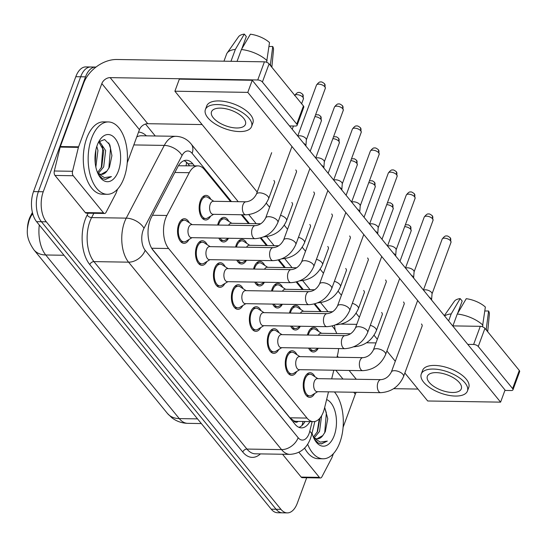 <?xml version="1.0" encoding="UTF-8"?>
<svg xmlns="http://www.w3.org/2000/svg" width="547" height="547" viewBox="0 0 547 547"><rect width="100%" height="100%" fill="white"/><g stroke="black" fill="none" stroke-linecap="round" stroke-linejoin="round"><path stroke-width="0.82" d="M307.428 335.058A12.301 6.68 -89.1 0 1 308.057 332.938A12.301 6.68 -89.1 0 1 313.759 327.393A12.301 6.68 -89.1 0 1 318.58 331.373M289.472 313.055A12.301 6.68 -89.1 0 1 290.101 310.942A12.301 6.68 -89.1 0 1 295.804 305.39A12.301 6.68 -89.1 0 1 300.624 309.37M271.517 291.052A12.301 6.68 -89.1 0 1 272.146 288.939A12.301 6.68 -89.1 0 1 277.849 283.387A12.301 6.68 -89.1 0 1 282.669 287.373M253.562 269.049A12.301 6.68 -89.1 0 1 254.191 266.936A12.301 6.68 -89.1 0 1 259.893 261.391A12.301 6.68 -89.1 0 1 264.714 265.37M235.607 247.053A12.301 6.68 -89.1 0 1 236.236 244.933A12.301 6.68 -89.1 0 1 241.938 239.388A12.301 6.68 -89.1 0 1 246.759 243.367M217.651 225.049A12.301 6.68 -89.1 0 1 218.28 222.937A12.301 6.68 -89.1 0 1 223.983 217.385A12.301 6.68 -89.1 0 1 228.803 221.364M210.581 216.154A12.301 6.68 -89.1 0 1 205.638 219.983A12.301 6.68 -89.1 0 1 199.874 213.48A12.301 6.68 -89.1 0 1 200.325 200.934A12.301 6.68 -89.1 0 1 206.028 195.382A12.301 6.68 -89.1 0 1 210.848 199.361M314.655 393.519A12.301 6.68 -89.1 0 1 309.711 397.341A12.301 6.68 -89.1 0 1 303.947 390.838A12.301 6.68 -89.1 0 1 304.399 378.292A12.301 6.68 -89.1 0 1 310.101 372.746A12.301 6.68 -89.1 0 1 314.922 376.726M296.7 371.516A12.301 6.68 -89.1 0 1 291.756 375.338A12.301 6.68 -89.1 0 1 285.992 368.835A12.301 6.68 -89.1 0 1 286.437 356.288A12.301 6.68 -89.1 0 1 292.146 350.743A12.301 6.68 -89.1 0 1 296.966 354.723M278.744 349.512A12.301 6.68 -89.1 0 1 273.801 353.341A12.301 6.68 -89.1 0 1 268.037 346.832A12.301 6.68 -89.1 0 1 268.481 334.285A12.301 6.68 -89.1 0 1 274.191 328.74A12.301 6.68 -89.1 0 1 279.011 332.72M260.789 327.509A12.301 6.68 -89.1 0 1 255.846 331.338A12.301 6.68 -89.1 0 1 250.082 324.836A12.301 6.68 -89.1 0 1 250.526 312.289A12.301 6.68 -89.1 0 1 256.235 306.737A12.301 6.68 -89.1 0 1 261.056 310.717M242.834 305.513A12.301 6.68 -89.1 0 1 237.89 309.335A12.301 6.68 -89.1 0 1 232.126 302.833A12.301 6.68 -89.1 0 1 232.571 290.286A12.301 6.68 -89.1 0 1 238.28 284.741A12.301 6.68 -89.1 0 1 243.1 288.72M224.879 283.51A12.301 6.68 -89.1 0 1 219.935 287.332A12.301 6.68 -89.1 0 1 214.171 280.83A12.301 6.68 -89.1 0 1 214.615 268.283A12.301 6.68 -89.1 0 1 220.325 262.738A12.301 6.68 -89.1 0 1 225.138 266.717M206.923 261.507A12.301 6.68 -89.1 0 1 201.98 265.336A12.301 6.68 -89.1 0 1 196.216 258.827A12.301 6.68 -89.1 0 1 196.66 246.28A12.301 6.68 -89.1 0 1 202.369 240.735A12.301 6.68 -89.1 0 1 207.183 244.714M188.961 239.504A12.301 6.68 -89.1 0 1 184.024 243.333A12.301 6.68 -89.1 0 1 178.26 236.824A12.301 6.68 -89.1 0 1 178.705 224.284A12.301 6.68 -89.1 0 1 184.407 218.732A12.301 6.68 -89.1 0 1 189.228 222.711M230.554 201.563L204.346 169.447A21.709 11.788 90.9 0 0 198.014 165.891A21.709 11.788 90.9 0 0 189.255 172.708L166.883 215.484A21.709 11.788 90.9 0 0 165.577 218.458A21.709 11.788 90.9 0 0 168.62 248.516L307.004 418.079A21.709 11.788 90.9 0 0 313.335 421.641A21.709 11.788 90.9 0 0 324.419 408.52L328.501 391.85M32.403 212.462L30.42 216.263A19.535 10.612 90.9 0 0 29.244 218.937A19.535 10.612 90.9 0 0 27.384 229.255M313.335 421.641L296.33 421.368A21.709 11.788 -89.1 0 1 293.937 420.875L294.101 421.087A7.234 3.932 90.9 0 0 298.129 421.395M198.014 165.891L179.204 165.768M151.943 248.694L289.958 417.805L293.937 420.875M336.726 333.547A21.709 11.788 90.9 0 0 333.588 327.81L332.145 326.046M320.33 311.571L314.19 304.05M302.375 289.568L296.235 282.047M284.419 267.565L278.279 260.044M266.464 245.562L260.324 238.041M248.509 223.566L241.323 214.759M336.979 357.239L337.643 354.538A21.709 11.788 90.9 0 0 338.586 348.576M331.68 378.873L333.8 370.216M228.489 238.246A12.301 6.68 -89.1 0 1 223.593 241.986A12.301 6.68 -89.1 0 1 218.821 238.095M246.444 260.249A12.301 6.68 -89.1 0 1 241.548 263.982A12.301 6.68 -89.1 0 1 236.776 260.092M264.399 282.252A12.301 6.68 -89.1 0 1 259.504 285.985A12.301 6.68 -89.1 0 1 254.731 282.095M282.355 304.248A12.301 6.68 -89.1 0 1 277.459 307.988A12.301 6.68 -89.1 0 1 272.686 304.098M300.31 326.251A12.301 6.68 -89.1 0 1 295.414 329.991A12.301 6.68 -89.1 0 1 290.642 326.101M318.265 348.254A12.301 6.68 -89.1 0 1 313.369 351.988A12.301 6.68 -89.1 0 1 308.597 348.097M306.676 477.743L297.342 503.11A21.709 11.788 -89.1 0 1 287.278 512.901L282.416 512.826A21.709 11.788 -89.1 0 1 276.085 509.264L41.428 221.733A21.709 11.788 -89.1 0 1 38.386 191.676L80.662 76.778A21.709 11.788 -89.1 0 1 90.727 66.987A21.709 11.788 -89.1 0 0 80.662 76.778L38.386 191.676A21.709 11.788 -89.1 0 0 41.428 221.733L276.085 509.264A21.709 11.788 -89.1 0 0 282.416 512.826L277.561 512.744A21.709 11.788 -89.1 0 1 271.23 509.182L36.574 221.658A21.709 11.788 -89.1 0 1 33.524 191.6L75.801 76.696A21.709 11.788 -89.1 0 1 85.865 66.912L95.588 67.062A21.709 11.788 -89.1 0 1 95.978 67.083M194.411 165.83L192.77 163.813A21.709 11.788 90.9 0 0 186.438 160.257A21.709 11.788 90.9 0 0 177.679 167.074L151.389 217.337A21.709 11.788 90.9 0 0 150.083 220.311A21.709 11.788 90.9 0 0 153.133 250.362L295.086 424.308A21.709 11.788 90.9 0 0 301.418 427.87A21.709 11.788 90.9 0 0 309.889 421.587M287.278 512.901A21.709 11.788 -89.1 0 1 280.946 509.339L46.29 221.808A21.709 11.788 -89.1 0 1 43.24 191.758L85.517 76.853A21.709 11.788 -89.1 0 1 95.588 67.062M145.509 124.039L155.259 135.984M305.028 421.505A21.709 11.788 -89.1 0 1 298.997 427.364M183.997 160.681A21.709 11.788 -89.1 0 1 187.908 163.738L189.556 165.755M192.195 224.646L186.288 220.797A10.851 5.894 90.9 0 0 184.387 220.181A10.851 5.894 90.9 0 0 179.354 225.077A10.851 5.894 90.9 0 0 178.958 236.147A10.851 5.894 90.9 0 0 184.045 241.883A10.851 5.894 90.9 0 0 185.959 241.33L191.99 237.672M188.585 227.573A6.509 3.535 90.9 0 0 188.353 234.219A6.509 3.535 90.9 0 0 191.402 237.658L255.059 238.67A6.509 3.535 90.9 0 1 253.35 237.815A6.509 3.535 90.9 0 1 252.249 228.584A6.509 3.535 90.9 0 1 255.264 225.644L191.607 224.639A6.509 3.535 90.9 0 0 188.585 227.573M303.455 143.027A6.509 2.961 20.2 0 1 305.13 144.504A6.509 2.961 20.2 0 1 305.848 145.967M297.896 136.224A4.704 2.14 20.2 0 1 299.783 135.786A4.704 2.14 20.2 0 1 305.841 138.432A4.704 2.14 20.2 0 1 306.361 139.724L305.882 146.001M213.815 201.296L207.901 197.446A10.851 5.894 90.9 0 0 206.007 196.831A10.851 5.894 90.9 0 0 200.968 201.727A10.851 5.894 90.9 0 0 200.571 212.797A10.851 5.894 90.9 0 0 205.658 218.533A10.851 5.894 90.9 0 0 207.573 217.98L213.603 214.321M246.027 201.809L213.227 201.289A6.509 3.535 90.9 0 0 210.205 204.222A6.509 3.535 90.9 0 0 209.966 210.868A6.509 3.535 90.9 0 0 213.015 214.308L245.822 214.827A6.509 3.535 90.9 0 1 244.106 213.973A6.509 3.535 90.9 0 1 243.005 204.742A6.509 3.535 90.9 0 1 246.027 201.809C250.512 201.364 253.972 198.821 256.413 194.164A6.509 2.961 20.2 0 1 261.521 193.057A6.509 2.961 20.2 0 1 267.989 196.503A6.509 2.961 20.2 0 1 268.16 196.729A6.509 2.961 20.2 0 1 268.632 198.664L274.642 182.342M210.151 246.649L204.243 242.793A10.851 5.894 90.9 0 0 202.342 242.184A10.851 5.894 90.9 0 0 197.31 247.08A10.851 5.894 90.9 0 0 196.913 258.15A10.851 5.894 90.9 0 0 202 263.886A10.851 5.894 90.9 0 0 203.915 263.333L209.945 259.668M206.54 249.576A6.509 3.535 90.9 0 0 206.308 256.215A6.509 3.535 90.9 0 0 209.357 259.661L273.015 260.666A6.509 3.535 90.9 0 1 271.305 259.811A6.509 3.535 90.9 0 1 270.204 250.581A6.509 3.535 90.9 0 1 273.22 247.647L209.563 246.635A6.509 3.535 90.9 0 0 206.54 249.576M321.41 165.03A6.509 2.961 20.2 0 1 323.086 166.507A6.509 2.961 20.2 0 1 323.803 167.963M315.851 158.227A4.704 2.14 20.2 0 1 317.739 157.789A4.704 2.14 20.2 0 1 323.797 160.435A4.704 2.14 20.2 0 1 324.316 161.727L323.838 168.004M228.106 268.652L222.198 264.796A10.851 5.894 90.9 0 0 220.297 264.18A10.851 5.894 90.9 0 0 215.265 269.076A10.851 5.894 90.9 0 0 214.868 280.146A10.851 5.894 90.9 0 0 219.956 285.89A10.851 5.894 90.9 0 0 221.87 285.336L227.901 281.671M224.502 271.579A6.509 3.535 90.9 0 0 224.263 278.218A6.509 3.535 90.9 0 0 227.313 281.664L290.97 282.669A6.509 3.535 90.9 0 1 289.26 281.814A6.509 3.535 90.9 0 1 288.16 272.584A6.509 3.535 90.9 0 1 291.182 269.65L227.518 268.639A6.509 3.535 90.9 0 0 224.502 271.579M339.366 187.033A6.509 2.961 20.2 0 1 341.041 188.51A6.509 2.961 20.2 0 1 341.759 189.966M333.807 180.223A4.704 2.14 20.2 0 1 335.694 179.792A4.704 2.14 20.2 0 1 341.752 182.438A4.704 2.14 20.2 0 1 342.272 183.73L341.793 190.007M246.061 290.648L240.154 286.799A10.851 5.894 90.9 0 0 238.253 286.184A10.851 5.894 90.9 0 0 233.22 291.079A10.851 5.894 90.9 0 0 232.824 302.149A10.851 5.894 90.9 0 0 237.911 307.886A10.851 5.894 90.9 0 0 239.825 307.339L245.856 303.674M242.458 293.575A6.509 3.535 90.9 0 0 242.218 300.221A6.509 3.535 90.9 0 0 245.268 303.66L308.925 304.672A6.509 3.535 90.9 0 1 307.216 303.817A6.509 3.535 90.9 0 1 306.115 294.587A6.509 3.535 90.9 0 1 309.137 291.647L245.473 290.642A6.509 3.535 90.9 0 0 242.458 293.575M357.321 209.036A6.509 2.961 20.2 0 1 358.996 210.506A6.509 2.961 20.2 0 1 359.714 211.969M351.762 202.226A4.704 2.14 20.2 0 1 353.649 201.795A4.704 2.14 20.2 0 1 359.707 204.434A4.704 2.14 20.2 0 1 360.227 205.727L359.748 212.01M264.016 312.652L258.109 308.802A10.851 5.894 90.9 0 0 256.208 308.187A10.851 5.894 90.9 0 0 251.176 313.082A10.851 5.894 90.9 0 0 250.779 324.152A10.851 5.894 90.9 0 0 255.866 329.889A10.851 5.894 90.9 0 0 257.781 329.335L263.811 325.677M260.413 315.578A6.509 3.535 90.9 0 0 260.174 322.224A6.509 3.535 90.9 0 0 263.223 325.663L326.88 326.675A6.509 3.535 90.9 0 1 325.171 325.821A6.509 3.535 90.9 0 1 324.07 316.59A6.509 3.535 90.9 0 1 327.092 313.65L263.428 312.645A6.509 3.535 90.9 0 0 260.413 315.578M375.276 231.039A6.509 2.961 20.2 0 1 376.951 232.509A6.509 2.961 20.2 0 1 377.669 233.972M369.717 224.229A4.704 2.14 20.2 0 1 371.604 223.791A4.704 2.14 20.2 0 1 377.662 226.437A4.704 2.14 20.2 0 1 378.182 227.73L377.703 234.007M231.771 223.299L225.856 219.45A10.851 5.894 90.9 0 0 223.962 218.834A10.851 5.894 90.9 0 0 218.923 223.73A10.851 5.894 90.9 0 0 218.506 225.063M219.976 238.109A10.851 5.894 90.9 0 0 223.614 240.536A10.851 5.894 90.9 0 0 225.535 239.983L228.393 238.246M260.823 223.757L231.183 223.292A6.509 3.535 90.9 0 0 228.612 225.22M249.726 245.302L243.812 241.446A10.851 5.894 90.9 0 0 241.918 240.837A10.851 5.894 90.9 0 0 236.878 245.726A10.851 5.894 90.9 0 0 236.461 247.066M237.931 260.112A10.851 5.894 90.9 0 0 241.569 262.539A10.851 5.894 90.9 0 0 243.49 261.986L246.348 260.249M278.779 245.76L249.138 245.288A6.509 3.535 90.9 0 0 246.567 247.223M267.681 267.298L261.767 263.449A10.851 5.894 90.9 0 0 259.873 262.833A10.851 5.894 90.9 0 0 254.84 267.729A10.851 5.894 90.9 0 0 254.417 269.062M255.887 282.115A10.851 5.894 90.9 0 0 259.524 284.543A10.851 5.894 90.9 0 0 261.445 283.989L264.304 282.245M296.734 267.763L267.093 267.292A6.509 3.535 90.9 0 0 264.522 269.227M124.005 177.973A36.177 19.651 -89.1 0 1 107.226 194.294A36.177 19.651 -89.1 0 1 90.276 175.163A36.177 19.651 -89.1 0 1 91.595 138.261A36.177 19.651 -89.1 0 1 108.374 121.947A36.177 19.651 -89.1 0 1 125.325 141.078A36.177 19.651 -89.1 0 1 124.005 177.973M107.226 194.294L102.371 194.212A36.177 19.651 -89.1 0 1 85.414 175.088A36.177 19.651 -89.1 0 1 86.734 138.186A36.177 19.651 -89.1 0 1 103.513 121.872L108.374 121.947M101.086 174.356L106.945 171.061A16.355 8.882 -89.1 0 1 101.469 174.377A16.355 8.882 -89.1 0 1 97.516 172.578L101.749 166.883L103.725 150.575L98.686 141.878M98.398 173.31L103.677 166.917L105.653 150.61L99.616 141.652L98.904 141.632M95.253 163.43L95.889 149.844M95.841 167.061L97.94 150.487L96.792 146.459M97.236 145.167A23.589 12.813 -89.1 0 1 99.793 139.998A23.589 12.813 -89.1 0 1 116.532 140.517A23.589 12.813 -89.1 0 1 118.371 171.067A23.589 12.813 -89.1 0 1 99.226 175.977A23.589 12.813 -89.1 0 1 97.236 145.167M106.945 171.061L109.455 167.177L111.909 155.69L109.844 144.852L104.607 139.519L98.699 141.858M98.604 174.896L102.556 178.63L105.564 179.416L111.451 176.599L104.395 177.631L97.831 173.317M95.11 161.926L95.575 151.512M101.27 167.881L102.788 148.292L102.063 145.427M108.839 168.38L110.508 148.408L108.778 142.897M105.25 179.402L111.451 176.599M334.422 391.946A36.177 19.651 -89.1 0 1 339.865 442.468A36.177 19.651 -89.1 0 1 323.086 458.789A36.177 19.651 -89.1 0 1 307.646 444.198M323.086 458.789L318.224 458.707A36.177 19.651 -89.1 0 1 304.59 448.068M316.939 438.851L322.805 435.556A16.355 8.882 -89.1 0 1 317.322 438.872A16.355 8.882 -89.1 0 1 313.369 437.074L317.602 431.378L319.947 418.079M314.252 437.805L319.537 431.412L321.615 415.693M326.614 399.549A23.589 12.813 -89.1 0 1 334.224 435.562A23.589 12.813 -89.1 0 1 315.086 440.472A23.589 12.813 -89.1 0 1 312.043 433.039M322.805 435.556L325.308 431.672L327.749 418.763L324.679 407.453M314.463 439.391L318.409 443.125L321.417 443.911L327.304 441.094L320.255 442.126L313.684 437.812M317.123 432.376L319.298 418.804M324.699 432.875L326.361 412.903L324.672 407.474M321.103 443.897L327.304 441.094M103.527 212.872A3.617 1.962 90.9 0 0 104.586 213.467L86.358 213.18A3.617 1.962 -89.1 0 1 85.305 212.585L103.527 212.872L73.223 175.744L55.001 175.45A3.617 1.962 -89.1 0 1 54.324 170.999L60.184 147.088A3.617 1.962 -89.1 0 1 60.355 146.534L83.616 83.294A28.943 20.424 140.8 0 1 116.819 59.493L264.42 61.832A3.617 1.648 20.2 0 1 269.083 63.862L262.403 82.009A3.617 1.648 -159.8 0 0 257.746 79.971L110.138 77.633A7.234 5.108 -39.2 0 0 101.838 83.588L78.577 146.822A3.617 1.962 90.9 0 0 78.406 147.375L72.546 171.286A3.617 1.962 90.9 0 0 73.223 175.744M85.305 212.585L55.001 175.45M289.513 125.947L295.346 126.042A3.617 1.648 -159.8 0 0 297.117 125.304A3.617 1.648 -159.8 0 0 296.761 124.101L303.435 105.961L269.083 63.862M303.435 105.961A3.617 1.648 20.2 0 1 303.79 107.164L297.117 125.304M296.761 124.101L262.403 82.009M202.11 124.566L147.738 123.704A7.234 5.108 -39.2 0 0 139.437 129.653L127.232 162.821M104.586 213.467A3.617 1.962 90.9 0 0 106.043 212.332L115.957 193.385A3.617 1.962 90.9 0 0 116.169 192.886L117.543 189.166M319.386 477.367A3.617 1.962 90.9 0 0 320.439 477.962L302.217 477.675A3.617 1.962 -89.1 0 1 301.165 477.08L319.386 477.367L298.915 452.287M301.165 477.08L282.525 454.242M341.219 324.118L356.774 324.364M452.684 325.889L480.28 326.327A3.617 1.648 20.2 0 1 484.936 328.357L478.263 346.497A3.617 1.648 -159.8 0 0 473.606 344.466L467.774 344.371M504.902 390.435L511.199 390.531A3.617 1.648 -159.8 0 0 512.977 389.799A3.617 1.648 -159.8 0 0 512.614 388.596L519.294 370.456L484.936 328.357M519.294 370.456A3.617 1.648 20.2 0 1 519.65 371.652L512.977 389.799M512.614 388.596L478.263 346.497M375.994 342.921L366.538 342.771M417.97 389.061L393.642 388.671M356.275 392.288A7.234 5.108 -39.2 0 0 355.297 394.148L343.092 427.316M320.439 477.962A3.617 1.962 90.9 0 0 321.903 476.827L331.81 457.873A3.617 1.962 90.9 0 0 332.029 457.381L333.397 453.661M382.134 314.997A6.509 2.961 -159.8 0 0 382.298 314.689A6.509 2.961 -159.8 0 0 381.649 312.522A6.509 2.961 -159.8 0 0 381.621 312.487M364.179 292.994A6.509 2.961 -159.8 0 0 364.343 292.686A6.509 2.961 -159.8 0 0 363.693 290.525A6.509 2.961 -159.8 0 0 363.666 290.484M346.224 270.991A6.509 2.961 -159.8 0 0 346.381 270.683A6.509 2.961 -159.8 0 0 345.738 268.522A6.509 2.961 -159.8 0 0 345.704 268.481M421.969 326.484A6.509 2.961 -159.8 0 0 422.134 326.176A6.509 2.961 -159.8 0 0 421.484 324.015A6.509 2.961 -159.8 0 0 421.457 323.974M404.014 304.481A6.509 2.961 -159.8 0 0 404.178 304.173A6.509 2.961 -159.8 0 0 403.529 302.012A6.509 2.961 -159.8 0 0 403.501 301.971M328.268 248.988A6.509 2.961 -159.8 0 0 328.426 248.68A6.509 2.961 -159.8 0 0 327.783 246.519A6.509 2.961 -159.8 0 0 327.749 246.478M310.313 226.991A6.509 2.961 -159.8 0 0 310.47 226.684A6.509 2.961 -159.8 0 0 309.828 224.516A6.509 2.961 -159.8 0 0 309.793 224.482M292.358 204.988A6.509 2.961 -159.8 0 0 292.515 204.681A6.509 2.961 -159.8 0 0 291.872 202.52A6.509 2.961 -159.8 0 0 291.838 202.479M368.104 260.481A6.509 2.961 -159.8 0 0 368.261 260.174A6.509 2.961 -159.8 0 0 367.618 258.013A6.509 2.961 -159.8 0 0 367.584 257.972M350.148 238.478A6.509 2.961 -159.8 0 0 350.306 238.171A6.509 2.961 -159.8 0 0 349.663 236.01A6.509 2.961 -159.8 0 0 349.629 235.969M332.193 216.475A6.509 2.961 -159.8 0 0 332.35 216.168A6.509 2.961 -159.8 0 0 331.708 214.007A6.509 2.961 -159.8 0 0 331.673 213.966M314.238 194.472A6.509 2.961 -159.8 0 0 314.395 194.164A6.509 2.961 -159.8 0 0 313.752 192.004A6.509 2.961 -159.8 0 0 313.718 191.963M386.059 282.484A6.509 2.961 -159.8 0 0 386.223 282.17A6.509 2.961 -159.8 0 0 385.573 280.009A6.509 2.961 -159.8 0 0 385.546 279.975M274.403 182.985A6.509 2.961 -159.8 0 0 274.56 182.677A6.509 2.961 -159.8 0 0 273.917 180.517A6.509 2.961 -159.8 0 0 273.883 180.476M296.283 172.476A6.509 2.961 -159.8 0 0 296.44 172.168A6.509 2.961 -159.8 0 0 295.797 170.001A6.509 2.961 -159.8 0 0 295.763 169.967M404.855 372.992L427.699 400.985L500.594 402.141L247.791 92.375L174.896 91.219L257.186 192.052M266.321 203.238L269.603 207.265M284.276 225.241L287.558 229.261M302.231 247.244L305.513 251.264M320.186 269.24L323.468 273.268M338.142 291.243L341.424 295.271M356.097 313.246L359.379 317.274M374.052 335.249L377.334 339.27M386.9 350.989L395.296 361.273M500.594 402.141L505.045 390.045L252.242 80.279L179.348 79.124L174.896 91.219M247.791 92.375L252.242 80.279M243.668 118.302A18.092 8.226 -159.8 0 0 225.706 108.737A18.092 8.226 -159.8 0 0 211.504 111.814A18.092 8.226 -159.8 0 0 213.296 117.817A18.092 8.226 -159.8 0 0 231.265 127.383A18.092 8.226 -159.8 0 0 245.459 124.306A18.092 8.226 -159.8 0 0 243.668 118.302M241.747 48.95L246.314 36.54L244.324 34.099L235.347 49.421L230.971 61.298M251.572 126.555L252.905 122.925A24.601 11.186 -159.8 0 0 250.471 114.761A24.601 11.186 -159.8 0 0 226.041 101.756A24.601 11.186 -159.8 0 0 206.732 105.933L205.392 109.564A24.601 11.186 -159.8 0 0 207.833 117.735A24.601 11.186 -159.8 0 0 232.263 130.74A24.601 11.186 -159.8 0 0 251.572 126.555A24.601 11.186 -159.8 0 0 249.138 118.384A24.601 11.186 -159.8 0 0 224.701 105.38A24.601 11.186 -159.8 0 0 205.392 109.564M235.347 49.421A23.877 10.858 -159.8 0 0 227.149 53.025A23.877 10.858 -159.8 0 0 226.547 54.18L223.962 61.189M271.23 66.495A23.877 10.858 -159.8 0 0 270.389 64.724L272.748 46.509L268.994 46.495M270.197 65.237L270.389 64.724M244.324 34.099A18.81 8.554 -159.8 0 0 238.451 36.875L227.149 53.025M271.852 67.26L273.507 49.77A18.81 8.554 -159.8 0 0 272.748 46.509M243.449 46.051L242.82 46.037M267.148 60.751A23.877 10.858 -159.8 0 0 241.418 49.517L250.396 34.194A18.81 8.554 -159.8 0 1 269.507 42.543L266.587 62.262M237.049 61.394L241.418 49.517M459.528 382.797A18.092 8.226 -159.8 0 0 441.559 373.232A18.092 8.226 -159.8 0 0 427.364 376.309A18.092 8.226 -159.8 0 0 429.156 382.312A18.092 8.226 -159.8 0 0 447.118 391.878A18.092 8.226 -159.8 0 0 461.312 388.801A18.092 8.226 -159.8 0 0 459.528 382.797M457.607 313.445L462.174 301.035L460.177 298.594L451.2 313.916L448.629 320.911M467.425 391.05L468.765 387.42A24.601 11.186 -159.8 0 0 466.324 379.249A24.601 11.186 -159.8 0 0 441.894 366.251A24.601 11.186 -159.8 0 0 422.585 370.428L421.252 374.059A24.601 11.186 -159.8 0 0 423.686 382.23A24.601 11.186 -159.8 0 0 448.116 395.228A24.601 11.186 -159.8 0 0 467.425 391.05A24.601 11.186 -159.8 0 0 464.991 382.879A24.601 11.186 -159.8 0 0 440.561 369.875A24.601 11.186 -159.8 0 0 421.252 374.059M451.2 313.916A23.877 10.858 -159.8 0 0 444.595 315.968M487.083 330.99A23.877 10.858 -159.8 0 0 486.242 329.219L488.601 311.004L484.854 310.983M486.057 329.732L486.242 329.219M460.177 298.594A18.81 8.554 -159.8 0 0 454.304 301.37L444.321 315.64M487.705 331.755L489.367 314.265A18.81 8.554 -159.8 0 0 488.601 311.004M459.302 310.539L458.68 310.532M483.001 325.246A23.877 10.858 -159.8 0 0 457.271 314.012L466.249 298.689A18.81 8.554 -159.8 0 1 485.36 307.031L482.447 326.757M452.902 325.889L457.271 314.012M281.972 334.655L276.064 330.798A10.851 5.894 90.9 0 0 274.163 330.19A10.851 5.894 90.9 0 0 269.131 335.085A10.851 5.894 90.9 0 0 268.734 346.155A10.851 5.894 90.9 0 0 273.821 351.892A10.851 5.894 90.9 0 0 275.736 351.338L281.767 347.673M278.368 337.581A6.509 3.535 90.9 0 0 278.129 344.22A6.509 3.535 90.9 0 0 281.179 347.666L344.842 348.671A6.509 3.535 90.9 0 1 343.126 347.817A6.509 3.535 90.9 0 1 342.025 338.586A6.509 3.535 90.9 0 1 345.048 335.653L281.384 334.641A6.509 3.535 90.9 0 0 278.368 337.581M393.231 253.035A6.509 2.961 20.2 0 1 394.913 254.512A6.509 2.961 20.2 0 1 395.625 255.969M387.673 246.232A4.704 2.14 20.2 0 1 389.56 245.794A4.704 2.14 20.2 0 1 395.618 248.441A4.704 2.14 20.2 0 1 396.137 249.733L395.659 256.01M299.927 356.658L294.019 352.801A10.851 5.894 90.9 0 0 292.119 352.186A10.851 5.894 90.9 0 0 287.086 357.082A10.851 5.894 90.9 0 0 286.69 368.152A10.851 5.894 90.9 0 0 291.777 373.895A10.851 5.894 90.9 0 0 293.691 373.341L299.722 369.676M296.324 359.584A6.509 3.535 90.9 0 0 296.084 366.223A6.509 3.535 90.9 0 0 299.134 369.669L362.798 370.675A6.509 3.535 90.9 0 1 361.082 369.82A6.509 3.535 90.9 0 1 359.981 360.589A6.509 3.535 90.9 0 1 363.003 357.656L299.339 356.644A6.509 3.535 90.9 0 0 296.324 359.584M411.187 275.038A6.509 2.961 20.2 0 1 412.869 276.515A6.509 2.961 20.2 0 1 413.58 277.972M405.628 268.228A4.704 2.14 20.2 0 1 407.515 267.798A4.704 2.14 20.2 0 1 413.573 270.444A4.704 2.14 20.2 0 1 414.093 271.736L413.614 278.013M317.882 378.654L311.975 374.804A10.851 5.894 90.9 0 0 310.074 374.189A10.851 5.894 90.9 0 0 305.041 379.085A10.851 5.894 90.9 0 0 304.645 390.155A10.851 5.894 90.9 0 0 309.732 395.891A10.851 5.894 90.9 0 0 311.646 395.344L317.677 391.679M314.279 381.58A6.509 3.535 90.9 0 0 314.04 388.226A6.509 3.535 90.9 0 0 317.089 391.666L380.753 392.678A6.509 3.535 90.9 0 1 379.037 391.823A6.509 3.535 90.9 0 1 377.936 382.592A6.509 3.535 90.9 0 1 380.958 379.652L317.301 378.647A6.509 3.535 90.9 0 0 314.279 381.58M429.142 297.042A6.509 2.961 20.2 0 1 430.824 298.512A6.509 2.961 20.2 0 1 431.535 299.975M423.59 290.231A4.704 2.14 20.2 0 1 425.47 289.801A4.704 2.14 20.2 0 1 431.528 292.44A4.704 2.14 20.2 0 1 432.055 293.732L431.569 300.016M285.637 289.301L279.722 285.452A10.851 5.894 90.9 0 0 277.828 284.837A10.851 5.894 90.9 0 0 272.796 289.732A10.851 5.894 90.9 0 0 272.372 291.066M273.842 304.118A10.851 5.894 90.9 0 0 277.479 306.539A10.851 5.894 90.9 0 0 279.401 305.985L282.259 304.248M314.696 289.76L285.049 289.295A6.509 3.535 90.9 0 0 282.478 291.23M303.592 311.305L297.677 307.455A10.851 5.894 90.9 0 0 295.783 306.84A10.851 5.894 90.9 0 0 290.751 311.735A10.851 5.894 90.9 0 0 290.327 313.069M291.804 326.115A10.851 5.894 90.9 0 0 295.442 328.542A10.851 5.894 90.9 0 0 297.356 327.988L300.214 326.251M332.651 311.763L303.004 311.298A6.509 3.535 90.9 0 0 300.433 313.226M321.547 333.308L315.633 329.451A10.851 5.894 90.9 0 0 313.739 328.843A10.851 5.894 90.9 0 0 308.706 333.732A10.851 5.894 90.9 0 0 308.282 335.072M309.759 348.118A10.851 5.894 90.9 0 0 313.397 350.545A10.851 5.894 90.9 0 0 315.311 349.991L318.169 348.254M350.606 333.766L320.959 333.294A6.509 3.535 90.9 0 0 318.388 335.229M152.476 215.258L166.883 215.484M301.978 425.484L302.764 422.776A21.709 7.063 -166.2 0 0 302.73 421.47M30.42 216.263L30.947 216.27M186.472 162.24A21.709 15.323 140.8 0 1 186.083 165.7M294.101 421.087A21.709 15.323 140.8 0 1 293.554 422.434M151.669 248.242L168.62 248.516M174.849 172.483L189.255 172.708M289.958 417.805L307.004 418.079M32.82 214.041A25.326 14.448 -152.4 0 0 30.796 216.571L32.574 213.159M39.295 224.995A28.943 15.719 90.9 0 0 45.736 254.977L179.272 418.599A28.943 15.719 90.9 0 0 187.71 423.344C181.823 423.187 176.565 421.34 171.915 417.805L167.437 413.443A25.326 17.873 -39.2 0 0 179.272 418.599L197.529 418.886M63.999 255.264L45.736 254.977A25.326 17.873 140.8 0 1 33.907 249.822C26.024 238.301 26.147 231.06 29.251 220.051L30.796 216.571M271.23 509.182L280.946 509.339M36.574 221.658L46.29 221.808M33.524 191.6L43.24 191.758M75.801 76.696L85.517 76.853M231.463 201.576L192.106 153.351A14.468 7.863 90.9 0 0 182.042 155.526L144.011 228.249A14.468 7.863 90.9 0 0 143.136 230.225A14.468 7.863 90.9 0 0 145.174 250.266L298.149 437.709A14.468 7.863 90.9 0 0 309.082 433.559A14.468 7.863 90.9 0 0 309.759 431.337L312.139 421.621M298.149 437.709A14.468 10.215 -39.2 0 1 281.555 449.613L128.572 262.163A28.943 15.719 -89.1 0 1 124.511 222.089A28.943 15.719 -89.1 0 1 126.248 218.13L91.629 217.583A28.943 15.719 90.9 0 0 89.886 221.542A28.943 15.719 90.9 0 0 93.947 261.616L246.929 449.066A28.943 15.719 90.9 0 0 255.367 453.819L289.992 454.366A28.943 15.719 -89.1 0 1 281.555 449.613L246.929 449.066A3.617 2.55 140.8 0 0 242.779 452.041L89.797 264.591A3.617 2.55 140.8 0 1 93.947 261.616L128.572 262.163A14.468 10.215 -39.2 0 0 145.174 250.266M289.992 454.366C299.975 453.689 306.812 448.355 310.518 438.366L311.667 434.591A14.468 4.711 -166.2 0 0 309.759 431.337M89.797 264.591A32.56 17.689 -89.1 0 1 85.229 219.511A32.56 17.689 -89.1 0 1 87.185 215.053L88.149 213.207M138.535 132.107A32.56 17.689 -89.1 0 1 146.405 135.847M260.434 453.894A32.56 17.689 -89.1 0 1 242.779 452.041M144.011 228.249A14.468 8.253 -152.4 0 0 126.248 218.13L164.285 145.406L133.817 144.928M182.042 155.526A14.468 8.253 -152.4 0 0 164.285 145.406A28.943 15.719 -89.1 0 1 175.963 136.312L141.338 135.765A28.943 15.719 90.9 0 0 136.757 136.941M93.865 213.296L91.629 217.583A3.617 2.065 27.6 0 1 87.185 215.053M321.239 311.585L314.928 303.852M303.284 289.582L296.973 281.849M285.329 267.579L279.018 259.846M267.374 245.582L261.063 237.849M249.418 223.579L242.232 214.773M192.106 153.351A14.468 10.215 -39.2 0 0 191.17 144.011C187.177 139.157 182.103 136.586 175.963 136.312M187.908 163.738L192.77 163.813M325.308 88.347L324.535 83.753C322.627 82.214 321.39 81.633 320.829 82.023C319.838 81.537 318.388 82.57 316.481 85.1A4.704 2.14 20.2 0 1 320.173 84.3A4.704 2.14 20.2 0 1 324.843 86.788A4.704 2.14 20.2 0 1 325.308 88.347L306.354 139.868M324.535 83.753A4.704 3.316 140.8 0 1 324.843 86.788M255.264 225.644C259.757 225.207 263.216 222.656 265.651 218.007A6.509 2.961 20.2 0 1 270.765 216.899A6.509 2.961 20.2 0 1 277.233 220.338A6.509 2.961 20.2 0 1 277.404 220.564A6.509 2.961 20.2 0 1 277.876 222.499C273.35 232.53 265.746 237.918 255.059 238.67M294.758 95.328A4.704 2.14 20.2 0 1 298.628 94.884A4.704 2.14 20.2 0 1 302.963 97.298A4.704 2.14 20.2 0 1 303.428 98.863L301.629 103.745M294.601 95.616C296.508 93.079 297.958 92.053 298.949 92.532C299.51 92.149 300.747 92.723 302.655 94.262A4.704 3.316 140.8 0 1 302.963 97.298M343.263 110.35L342.49 105.756C340.583 104.21 339.345 103.636 338.784 104.026C337.793 103.54 336.343 104.566 334.436 107.103A4.704 2.14 20.2 0 1 338.128 106.303A4.704 2.14 20.2 0 1 342.798 108.791A4.704 2.14 20.2 0 1 343.263 110.35L324.309 161.864M342.49 105.756A4.704 3.316 140.8 0 1 342.798 108.791M273.22 247.647C277.712 247.203 281.172 244.659 283.606 240.003A6.509 2.961 20.2 0 1 288.72 238.902A6.509 2.961 20.2 0 1 295.189 242.342A6.509 2.961 20.2 0 1 295.359 242.567A6.509 2.961 20.2 0 1 295.831 244.502C291.305 254.533 283.702 259.921 273.015 260.666M361.218 132.353L360.446 127.752C358.538 126.213 357.3 125.639 356.74 126.022C355.748 125.543 354.299 126.569 352.391 129.106A4.704 2.14 20.2 0 1 356.083 128.306A4.704 2.14 20.2 0 1 360.753 130.788A4.704 2.14 20.2 0 1 361.218 132.353L342.265 183.867M360.446 127.752A4.704 3.316 140.8 0 1 360.753 130.788M291.182 269.65C295.667 269.206 299.127 266.662 301.561 262.006A6.509 2.961 20.2 0 1 306.676 260.898A6.509 2.961 20.2 0 1 313.144 264.345A6.509 2.961 20.2 0 1 313.315 264.57A6.509 2.961 20.2 0 1 313.787 266.505C309.26 276.536 301.657 281.924 290.97 282.669M379.174 154.35L378.401 149.755C376.493 148.216 375.256 147.642 374.695 148.025C373.704 147.546 372.254 148.572 370.346 151.102A4.704 2.14 20.2 0 1 374.039 150.309A4.704 2.14 20.2 0 1 378.709 152.791A4.704 2.14 20.2 0 1 379.174 154.35L360.22 205.87M378.401 149.755A4.704 3.316 140.8 0 1 378.709 152.791M309.137 291.647C313.622 291.209 317.082 288.659 319.516 284.009A6.509 2.961 20.2 0 1 324.631 282.902A6.509 2.961 20.2 0 1 331.099 286.348A6.509 2.961 20.2 0 1 331.27 286.566A6.509 2.961 20.2 0 1 331.742 288.508C327.215 298.539 319.612 303.927 308.925 304.672M397.129 176.353L396.356 171.758C394.449 170.22 393.211 169.638 392.65 170.028C391.659 169.549 390.209 170.575 388.302 173.105A4.704 2.14 20.2 0 1 391.994 172.305A4.704 2.14 20.2 0 1 396.664 174.794A4.704 2.14 20.2 0 1 397.129 176.353L378.175 227.873M396.356 171.758A4.704 3.316 140.8 0 1 396.664 174.794M327.092 313.65C331.578 313.212 335.037 310.662 337.472 306.012A6.509 2.961 20.2 0 1 342.586 304.905A6.509 2.961 20.2 0 1 349.054 308.344A6.509 2.961 20.2 0 1 349.225 308.57A6.509 2.961 20.2 0 1 349.697 310.505C345.171 320.535 337.567 325.923 326.88 326.675M314.887 116.655A4.704 2.14 20.2 0 1 320.918 119.301A4.704 2.14 20.2 0 1 321.383 120.86L310.19 151.287M315.598 114.74L318.627 114.836L320.61 116.265A4.704 3.316 140.8 0 1 320.918 119.301M280.515 215.313A6.509 2.961 20.2 0 1 285.944 218.506A6.509 2.961 20.2 0 1 286.115 218.725A6.509 2.961 20.2 0 1 286.587 220.667L292.597 204.339M332.843 138.658A4.704 2.14 20.2 0 1 338.873 141.304A4.704 2.14 20.2 0 1 339.338 142.863L328.145 173.283M333.554 136.743L336.583 136.839L338.566 138.268A4.704 3.316 140.8 0 1 338.873 141.304M298.477 237.316A6.509 2.961 20.2 0 1 303.9 240.502A6.509 2.961 20.2 0 1 304.07 240.728A6.509 2.961 20.2 0 1 304.542 242.67L310.552 226.342M350.805 160.661A4.704 2.14 20.2 0 1 356.829 163.307A4.704 2.14 20.2 0 1 357.294 164.866L346.101 195.286M351.509 158.739L354.538 158.842L356.521 160.264A4.704 3.316 140.8 0 1 356.829 163.307M316.433 259.319A6.509 2.961 20.2 0 1 321.855 262.505A6.509 2.961 20.2 0 1 322.026 262.731A6.509 2.961 20.2 0 1 322.498 264.666L328.508 248.345M147.738 123.704L110.138 77.633M139.437 129.653L101.838 83.588M60.355 146.534L78.577 146.822M257.746 79.971L264.42 61.832M78.406 147.375L60.184 147.088M54.324 170.999L72.546 171.286M356.302 379.262L349.116 370.463M338.347 357.266L337.294 355.967M355.297 394.148L353.745 392.247M342.976 379.05L335.79 370.251M473.606 344.466L480.28 326.327M415.084 198.356L414.311 193.761C412.404 192.223 411.166 191.641 410.606 192.031C409.614 191.546 408.165 192.571 406.257 195.108A4.704 2.14 20.2 0 1 409.949 194.308A4.704 2.14 20.2 0 1 414.619 196.797A4.704 2.14 20.2 0 1 415.084 198.356L396.131 249.87M414.311 193.761A4.704 3.316 140.8 0 1 414.619 196.797M345.048 335.653C349.533 335.208 352.993 332.665 355.427 328.015A6.509 2.961 20.2 0 1 360.541 326.908A6.509 2.961 20.2 0 1 367.01 330.347A6.509 2.961 20.2 0 1 367.181 330.573A6.509 2.961 20.2 0 1 367.652 332.508C363.126 342.538 355.523 347.926 344.842 348.671M433.039 220.359L432.267 215.757C430.359 214.219 429.121 213.645 428.561 214.027C427.569 213.549 426.12 214.574 424.212 217.111A4.704 2.14 20.2 0 1 427.904 216.311A4.704 2.14 20.2 0 1 432.574 218.793A4.704 2.14 20.2 0 1 433.039 220.359L414.086 271.873M432.267 215.757A4.704 3.316 140.8 0 1 432.574 218.793M363.003 357.656C367.488 357.212 370.948 354.668 373.382 350.012A6.509 2.961 20.2 0 1 378.497 348.904A6.509 2.961 20.2 0 1 384.965 352.35A6.509 2.961 20.2 0 1 385.136 352.576A6.509 2.961 20.2 0 1 385.608 354.511C381.081 364.541 373.478 369.929 362.798 370.675M450.995 242.362L450.222 237.76C448.314 236.222 447.077 235.648 446.516 236.03C445.525 235.552 444.075 236.577 442.167 239.114A4.704 2.14 20.2 0 1 445.86 238.314A4.704 2.14 20.2 0 1 450.53 240.796A4.704 2.14 20.2 0 1 450.995 242.362L432.041 293.876M450.222 237.76A4.704 3.316 140.8 0 1 450.53 240.796M380.958 379.652C385.444 379.215 388.903 376.664 391.344 372.015A6.509 2.961 20.2 0 1 396.452 370.907A6.509 2.961 20.2 0 1 402.92 374.353A6.509 2.961 20.2 0 1 403.091 374.572A6.509 2.961 20.2 0 1 403.563 376.514C399.036 386.544 391.433 391.932 380.753 392.678M368.76 182.664A4.704 2.14 20.2 0 1 374.784 185.303A4.704 2.14 20.2 0 1 375.249 186.869L364.056 217.289M369.464 180.742L372.493 180.838L374.476 182.267A4.704 3.316 140.8 0 1 374.784 185.303M334.388 281.322A6.509 2.961 20.2 0 1 339.81 284.508A6.509 2.961 20.2 0 1 339.981 284.734A6.509 2.961 20.2 0 1 340.453 286.669L346.463 270.348M386.715 204.66A4.704 2.14 20.2 0 1 392.739 207.306A4.704 2.14 20.2 0 1 393.204 208.865L382.011 239.292M387.42 202.746L390.449 202.841L392.431 204.27A4.704 3.316 140.8 0 1 392.739 207.306M352.343 303.325A6.509 2.961 20.2 0 1 357.765 306.511A6.509 2.961 20.2 0 1 357.936 306.737A6.509 2.961 20.2 0 1 358.408 308.672L364.418 292.344M404.671 226.663A4.704 2.14 20.2 0 1 410.694 229.309A4.704 2.14 20.2 0 1 411.159 230.868L399.966 261.288M405.375 224.749L408.404 224.844L410.387 226.273A4.704 3.316 140.8 0 1 410.694 229.309M370.298 325.321A6.509 2.961 20.2 0 1 375.721 328.508A6.509 2.961 20.2 0 1 375.892 328.733A6.509 2.961 20.2 0 1 376.363 330.675L382.374 314.347M302.764 422.776L303.086 421.477M167.437 413.443L33.907 249.822M187.71 423.344L201.344 423.563M335.147 330.108L334.47 325.342M328.015 311.694L320.638 302.648M310.06 289.691L302.682 280.645M292.105 267.688L284.727 258.649M274.15 245.685L266.765 236.646M256.194 223.682L248.81 214.643M238.232 201.686L191.17 144.011M311.667 434.591L314.874 421.477M184.045 241.883L180.9 241.836M277.876 222.499L296.522 171.826M184.387 220.181L181.242 220.133M265.651 218.007L291.961 146.493M316.481 85.1L297.739 136.032M205.658 218.533L202.513 218.485M293.438 126.008L292.235 129.283M206.007 196.831L202.862 196.783M268.632 198.664C264.105 208.694 256.502 214.082 245.822 214.827M256.413 194.164L271.674 152.681M303.428 98.863L302.655 94.262M202 263.886L198.855 263.839M295.831 244.502L314.477 193.829M202.342 242.184L199.197 242.13M283.606 240.003L309.917 168.497M334.436 107.103L315.694 158.028M219.956 285.89L216.81 285.835M313.787 266.505L332.432 215.833M220.297 264.18L217.152 264.133M301.561 262.006L327.872 190.5M352.391 129.106L333.649 180.031M237.911 307.886L234.766 307.838M331.742 288.508L350.388 237.829M238.253 286.184L235.114 286.136M319.516 284.009L345.827 212.503M370.346 151.102L351.605 202.034M255.866 329.889L252.721 329.841M349.697 310.505L368.343 259.832M256.208 308.187L253.07 308.139M337.472 306.012L363.782 234.499M388.302 173.105L369.56 224.038M223.614 240.536L220.475 240.489M223.962 218.834L220.817 218.786M286.587 220.667C282.061 230.697 274.457 236.085 263.777 236.83M321.383 120.86L320.61 116.265M241.569 262.539L238.43 262.492M241.918 240.837L238.772 240.783M304.542 242.67C300.016 252.7 292.413 258.088 281.732 258.834M339.338 142.863L338.566 138.268M259.524 284.543L256.386 284.488M259.873 262.833L256.728 262.786M322.498 264.666C317.971 274.697 310.368 280.085 299.688 280.837M357.294 164.866L356.521 160.264M273.821 351.892L270.676 351.844M367.652 332.508L386.298 281.835M274.163 330.19L271.025 330.135M355.427 328.015L381.738 256.502M406.257 195.108L387.515 246.034M291.777 373.895L288.631 373.84M385.608 354.511L404.254 303.838M292.119 352.186L288.98 352.138M373.382 350.012L399.693 278.505M424.212 217.111L405.471 268.037M309.732 395.891L306.587 395.843M403.563 376.514L422.209 325.841M310.074 374.189L306.935 374.141M391.344 372.015L417.648 300.508M442.167 239.114L423.433 290.04M277.479 306.539L274.341 306.491M277.828 284.837L274.683 284.789M340.453 286.669C335.926 296.7 328.323 302.088 317.643 302.833M375.249 186.869L374.476 182.267M295.442 328.542L292.296 328.494M295.783 306.84L292.638 306.792M358.408 308.672C353.888 318.703 346.278 324.091 335.598 324.836M393.204 208.865L392.431 204.27M313.397 350.545L310.252 350.497M313.739 328.843L310.593 328.788M376.363 330.675C371.844 340.706 364.234 346.094 353.553 346.839M411.159 230.868L410.387 226.273"/></g></svg>
